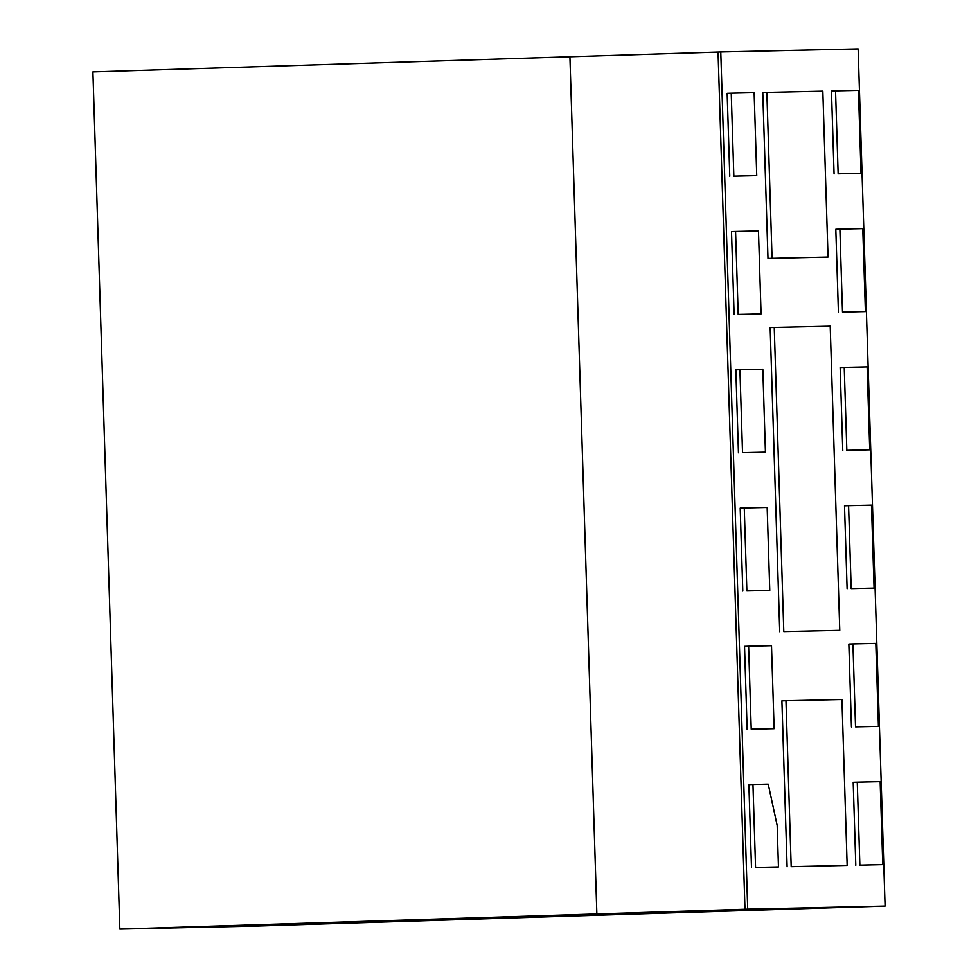 <?xml version="1.0" encoding="UTF-8"?>
<svg xmlns="http://www.w3.org/2000/svg" width="978" height="978" viewBox="0 0 978 978"><rect width="100%" height="100%" fill="white"/><g stroke="black" fill="none" stroke-linecap="round" stroke-linejoin="round"><path stroke-width="1.47" d="M747.705 909.161L885.09 906.105L744.991 909.259L718.048 52.042L569.917 56.748L596.861 913.953L569.917 56.748L92.91 71.895L119.854 929.1L596.861 913.953L734.233 910.897L596.861 913.953L744.991 909.259L718.048 52.042L720.774 51.956L747.705 909.161L744.991 909.259L882.364 906.19L257.226 926.044L119.854 929.1M756.74 175.637L754.136 92.678L731.238 93.191L733.842 176.15L756.74 175.637L733.842 176.15M729.771 176.272L727.155 93.326L731.238 93.191M761.08 313.901L758.476 230.942L735.578 231.456L738.194 314.403L761.08 313.901L738.194 314.403M734.111 314.537L731.507 231.578L735.578 231.456M765.432 452.154L762.828 369.207L739.93 369.708L742.534 452.667L765.432 452.154L742.534 452.667M738.451 452.802L735.847 369.843L739.93 369.708M769.772 590.419L767.168 507.46L744.27 507.973L746.874 590.932L769.772 590.419L746.874 590.932M742.803 591.054L740.199 508.095L744.27 507.973M774.124 728.683L771.508 645.725L748.622 646.226L751.226 729.185L774.124 728.683L751.226 729.185M747.143 729.319L744.539 646.36L748.622 646.226M777.168 825.456L768.231 784.148L752.962 784.49L755.566 867.449L778.464 866.936L777.168 825.456M755.566 867.449L778.464 866.936M751.495 867.572L748.879 784.625L752.962 784.49M861.043 173.314L858.439 90.367L835.542 90.868L838.146 173.827L861.043 173.314L838.146 173.827M835.542 90.868L831.471 91.003L834.075 173.962M865.396 311.579L862.779 228.62L839.882 229.133L842.498 312.092L865.396 311.579L842.498 312.092M839.882 229.133L835.811 229.255L838.415 312.214M869.735 449.831L867.131 366.884L844.234 367.386L846.838 450.345L869.735 449.831L846.838 450.345M844.234 367.386L840.151 367.52L842.767 450.479M874.075 588.096L871.471 505.137L848.574 505.65L851.19 588.609L874.075 588.096L851.19 588.609M848.574 505.65L844.503 505.785L847.107 588.732M878.427 726.361L875.823 643.402L852.926 643.915L855.53 726.862L878.427 726.361L855.53 726.862M852.926 643.915L848.843 644.037L851.447 726.996M882.767 864.613L880.163 781.654L857.266 782.168L859.87 865.127L882.767 864.613L859.87 865.127M857.266 782.168L853.195 782.302L855.799 865.249M839.772 630.37L830.212 326.2L774.246 327.447L783.794 631.617L839.772 630.37L783.794 631.617M779.723 631.739L770.163 327.569L774.246 327.447M847.156 865.408L841.936 699.502L785.97 700.737L791.19 866.655L847.156 865.408L791.19 866.655M787.107 866.789L781.899 700.871L785.97 700.737M766.85 92.397L762.779 92.531L767.987 258.436L828.036 257.067L822.828 91.15L766.85 92.397L772.07 258.314M767.987 258.436L828.036 257.067M885.09 906.105L858.146 48.9L720.774 51.956"/></g></svg>
